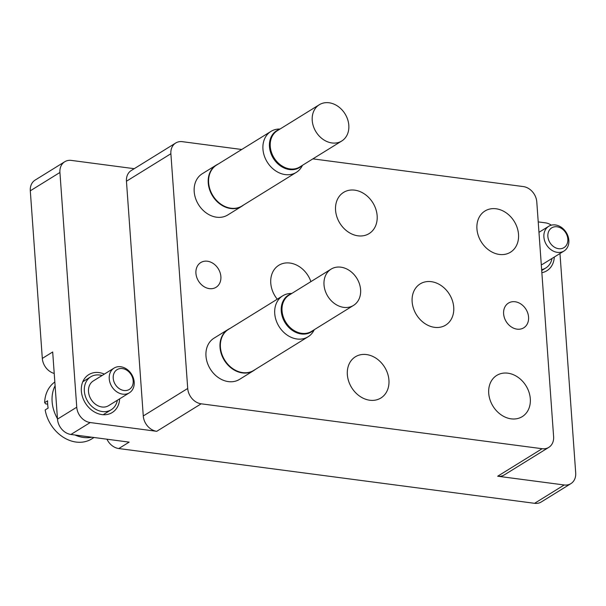 <?xml version="1.0" encoding="UTF-8"?>
<svg xmlns="http://www.w3.org/2000/svg" width="606" height="606" viewBox="0 0 606 606"><rect width="100%" height="100%" fill="white"/><g stroke="black" fill="none" stroke-linecap="round" stroke-linejoin="round"><path stroke-width="0.91" d="M207.426 261.231A14.536 11.643 58.2 0 0 200.753 262.565A14.536 11.643 58.2 0 0 196.73 277.268A14.536 11.643 58.2 0 0 209.388 288.63A14.536 11.643 58.2 0 0 216.054 287.297A14.536 11.643 58.2 0 0 220.076 272.594A14.536 11.643 58.2 0 0 207.426 261.231M515.108 301.758A14.536 11.643 58.2 0 0 508.442 303.091A14.536 11.643 58.2 0 0 504.419 317.794A14.536 11.643 58.2 0 0 517.069 329.156A14.536 11.643 58.2 0 0 523.743 327.816A14.536 11.643 58.2 0 0 527.765 313.113A14.536 11.643 58.2 0 0 515.108 301.758M228.061 329.482L214.016 338.171A24.232 19.407 58.2 0 0 207.313 362.676A24.232 19.407 58.2 0 0 228.409 381.613A24.232 19.407 58.2 0 0 239.521 379.379L253.566 370.69A24.232 19.407 -121.8 0 1 232.363 368.872A24.232 19.407 -121.8 0 1 220.023 347.344A24.232 19.407 -121.8 0 1 228.061 329.482A24.232 19.407 -121.8 0 1 229.939 328.49M310.901 281.631A24.232 19.407 58.2 0 0 289.926 263.049A24.232 19.407 58.2 0 0 278.813 265.276A24.232 19.407 58.2 0 0 277.268 299.197M366.501 354.563A24.232 19.407 58.2 0 0 355.389 356.79A24.232 19.407 58.2 0 0 348.685 381.295A24.232 19.407 58.2 0 0 369.774 400.233A24.232 19.407 58.2 0 0 380.894 397.998A24.232 19.407 58.2 0 0 387.598 373.493A24.232 19.407 58.2 0 0 366.501 354.563M431.298 281.669A24.232 19.407 58.2 0 0 420.178 283.896A24.232 19.407 58.2 0 0 413.474 308.401A24.232 19.407 58.2 0 0 434.57 327.338A24.232 19.407 58.2 0 0 445.683 325.111A24.232 19.407 58.2 0 0 452.387 300.606A24.232 19.407 58.2 0 0 431.298 281.669M507.873 373.182A24.232 19.407 58.2 0 0 496.753 375.409A24.232 19.407 58.2 0 0 490.057 399.915A24.232 19.407 58.2 0 0 511.146 418.844A24.232 19.407 58.2 0 0 522.266 416.617A24.232 19.407 58.2 0 0 528.962 392.112A24.232 19.407 58.2 0 0 507.873 373.182M354.722 190.155A24.232 19.407 58.2 0 0 343.602 192.382A24.232 19.407 58.2 0 0 336.898 216.887A24.232 19.407 58.2 0 0 357.995 235.825A24.232 19.407 58.2 0 0 369.107 233.598A24.232 19.407 58.2 0 0 375.811 209.093A24.232 19.407 58.2 0 0 354.722 190.155M216.274 165.074L202.237 173.763A24.232 19.407 58.2 0 0 195.533 198.268A24.232 19.407 58.2 0 0 216.622 217.206A24.232 19.407 58.2 0 0 227.742 214.978L241.779 206.29A24.232 19.407 -121.8 0 1 220.584 204.464A24.232 19.407 -121.8 0 1 208.237 182.944A24.232 19.407 -121.8 0 1 216.274 165.074A24.232 19.407 -121.8 0 1 218.16 164.082M496.087 208.775A24.232 19.407 58.2 0 0 484.974 211.002A24.232 19.407 58.2 0 0 478.27 235.507A24.232 19.407 58.2 0 0 499.359 254.444A24.232 19.407 58.2 0 0 510.479 252.217A24.232 19.407 58.2 0 0 517.183 227.712A24.232 19.407 58.2 0 0 496.087 208.775M104.338 374.107A22.293 17.854 58.2 0 0 98.983 372.584A22.293 17.854 58.2 0 0 88.756 374.637A22.293 17.854 58.2 0 0 82.59 397.18A22.293 17.854 58.2 0 0 101.99 414.602A22.293 17.854 58.2 0 0 112.216 412.55A22.293 17.854 58.2 0 0 119.647 398.831M59.926 172.475L76.75 407.202A14.536 11.643 58.2 0 0 90.203 422.549L70.947 434.464A14.536 11.643 -121.8 0 1 57.494 419.125L52.684 351.988L42.314 358.411L30.3 190.807A14.536 11.643 -121.8 0 1 35.125 180.088L64.744 161.749A14.536 11.643 58.2 0 0 59.926 172.475L30.3 190.807M241.733 149.493L182.376 141.675A14.536 11.643 58.2 0 0 175.71 143.008A14.536 11.643 58.2 0 0 170.884 153.735L187.716 388.461A14.536 11.643 58.2 0 0 201.169 403.808L156.734 431.313L90.203 422.549M156.734 431.313A14.536 11.643 -121.8 0 1 143.274 415.966L187.716 388.461M170.884 153.735L126.449 181.232L143.274 415.966M126.449 181.232A14.536 11.643 -121.8 0 1 131.275 170.513L175.71 143.008M134.221 168.688L71.417 160.416A14.536 11.643 58.2 0 0 64.744 161.749M541.855 272.685A22.293 17.854 58.2 0 0 546.87 270.753A22.293 17.854 58.2 0 0 554.301 257.035M564.209 484.974A14.536 11.643 58.2 0 0 570.875 483.641L541.256 501.973A14.536 11.643 -121.8 0 1 534.583 503.313L564.209 484.974L497.685 476.218L542.12 448.713A14.536 11.643 58.2 0 0 548.786 447.372A14.536 11.643 58.2 0 0 553.611 436.653L536.787 201.919A14.536 11.643 58.2 0 0 523.326 186.58L312.885 158.863M570.875 483.641A14.536 11.643 58.2 0 0 575.7 472.915L559.974 253.528M551.331 225.182A14.536 11.643 58.2 0 0 545.415 222.841L538.219 221.894M548.786 447.372L504.351 474.877A14.536 11.643 -121.8 0 1 497.685 476.218M54.222 373.44A14.536 11.643 -121.8 0 1 42.314 358.411M70.947 434.464L129.161 442.13L118.791 448.546L534.583 503.313M118.791 448.546A14.536 11.643 -121.8 0 1 106.944 439.206M201.169 403.808L542.12 448.713M558.634 248.702A11.635 9.317 58.2 0 0 567.83 239.052A11.635 9.317 58.2 0 0 557.065 226.78A11.635 9.317 58.2 0 0 547.869 236.423A11.635 9.317 58.2 0 0 558.634 248.702M555.384 224.955A14.536 11.643 -121.8 0 1 568.042 236.317A14.536 11.643 -121.8 0 1 564.019 251.02A14.536 11.643 -121.8 0 1 557.353 252.361A14.536 11.643 -121.8 0 1 544.696 240.999A14.536 11.643 -121.8 0 1 548.718 226.296A14.536 11.643 -121.8 0 1 555.384 224.955M564.019 251.02L543.287 263.852A14.536 11.643 -121.8 0 1 541.287 264.784M552.013 258.451A19.384 15.521 -121.8 0 1 545.832 267.973A19.384 15.521 -121.8 0 1 541.635 269.625M122.412 368.577A11.635 9.317 58.2 0 0 113.216 378.22A11.635 9.317 58.2 0 0 123.98 390.499A11.635 9.317 58.2 0 0 133.176 380.848A11.635 9.317 58.2 0 0 122.412 368.577M122.7 394.15A14.536 11.643 -121.8 0 1 110.042 382.795A14.536 11.643 -121.8 0 1 114.064 368.092A14.536 11.643 -121.8 0 1 120.738 366.751A14.536 11.643 -121.8 0 1 133.388 378.114A14.536 11.643 -121.8 0 1 129.366 392.817A14.536 11.643 -121.8 0 1 122.7 394.15M129.366 392.817L108.633 405.649A14.536 11.643 -121.8 0 1 101.959 406.99A14.536 11.643 -121.8 0 1 89.309 395.627A14.536 11.643 -121.8 0 1 93.332 380.924L114.064 368.092M117.359 400.248A19.384 15.521 -121.8 0 1 111.186 409.77A19.384 15.521 -121.8 0 1 102.293 411.557A19.384 15.521 -121.8 0 1 85.416 396.407A19.384 15.521 -121.8 0 1 90.779 376.803A19.384 15.521 -121.8 0 1 99.672 375.023A19.384 15.521 -121.8 0 1 102.058 375.523M91.854 437.221A33.928 27.164 -121.8 0 1 83.522 437.479A33.928 27.164 -121.8 0 1 74.992 434.994M57.464 418.693A33.928 27.164 -121.8 0 1 55.101 385.757M54.835 382A33.928 27.164 58.2 0 0 44.647 402.634L47.609 400.801A33.928 27.164 58.2 0 0 48.132 408.103L45.17 409.936A33.928 27.164 58.2 0 0 76.114 442.062A33.928 27.164 58.2 0 0 91.68 438.941L94.006 437.502M47.662 404.141L45.677 403.884L44.647 402.634M301.886 165.673A21.665 17.347 -121.8 0 1 299.462 167.567A21.665 17.347 -121.8 0 1 280.51 165.938A21.665 17.347 -121.8 0 1 269.473 146.697A21.665 17.347 -121.8 0 1 276.662 130.722A21.665 17.347 -121.8 0 1 279.434 129.404M319.301 104.732L277.328 130.707A21.324 17.074 58.2 0 0 270.261 146.432A21.324 17.074 58.2 0 0 281.116 165.37A21.324 17.074 58.2 0 0 299.773 166.976L341.746 141.001A21.324 17.074 -121.8 0 1 323.089 139.395A21.324 17.074 -121.8 0 1 312.226 120.458A21.324 17.074 -121.8 0 1 319.301 104.732A21.324 17.074 -121.8 0 1 337.959 106.338A21.324 17.074 -121.8 0 1 348.814 125.275A21.324 17.074 -121.8 0 1 341.746 141.001M302.462 165.309A24.088 19.286 -121.8 0 1 296.296 172.377A24.088 19.286 -121.8 0 1 275.215 170.566A24.088 19.286 -121.8 0 1 262.951 149.174A24.088 19.286 -121.8 0 1 270.943 131.411A24.088 19.286 -121.8 0 1 280.017 129.04M296.296 172.377L241.983 205.995A24.088 19.286 -121.8 0 1 220.91 204.184A24.088 19.286 -121.8 0 1 208.638 182.792A24.088 19.286 -121.8 0 1 216.63 165.029L270.943 131.411M243.514 205.048A24.232 19.407 -121.8 0 1 241.779 206.29M314.249 329.717A24.088 19.286 -121.8 0 1 308.075 336.784A24.088 19.286 -121.8 0 1 287.002 334.974A24.088 19.286 -121.8 0 1 274.738 313.582A24.088 19.286 -121.8 0 1 282.722 295.819A24.088 19.286 -121.8 0 1 291.804 293.448M308.075 336.784L253.77 370.395A24.088 19.286 -121.8 0 1 232.689 368.584A24.088 19.286 -121.8 0 1 220.425 347.193A24.088 19.286 -121.8 0 1 228.417 329.429L282.722 295.819M255.293 369.448A24.232 19.407 -121.8 0 1 253.566 370.69M313.666 330.073A21.665 17.347 -121.8 0 1 311.249 331.974A21.665 17.347 -121.8 0 1 292.289 330.346A21.665 17.347 -121.8 0 1 281.26 311.105A21.665 17.347 -121.8 0 1 288.441 295.13A21.665 17.347 -121.8 0 1 291.221 293.812M331.081 269.14L289.115 295.114A21.324 17.074 58.2 0 0 282.04 310.833A21.324 17.074 58.2 0 0 292.903 329.778A21.324 17.074 58.2 0 0 311.56 331.376L353.525 305.401A21.324 17.074 -121.8 0 1 334.868 303.803A21.324 17.074 -121.8 0 1 324.013 284.858A21.324 17.074 -121.8 0 1 331.081 269.14A21.324 17.074 -121.8 0 1 349.738 270.738A21.324 17.074 -121.8 0 1 360.6 289.683A21.324 17.074 -121.8 0 1 353.525 305.401M57.494 419.125L76.75 407.202M545.832 267.973L541.703 270.534M548.718 226.296L538.961 232.333M90.779 376.803L82.787 381.75M111.186 409.77L103.194 414.716"/></g></svg>
